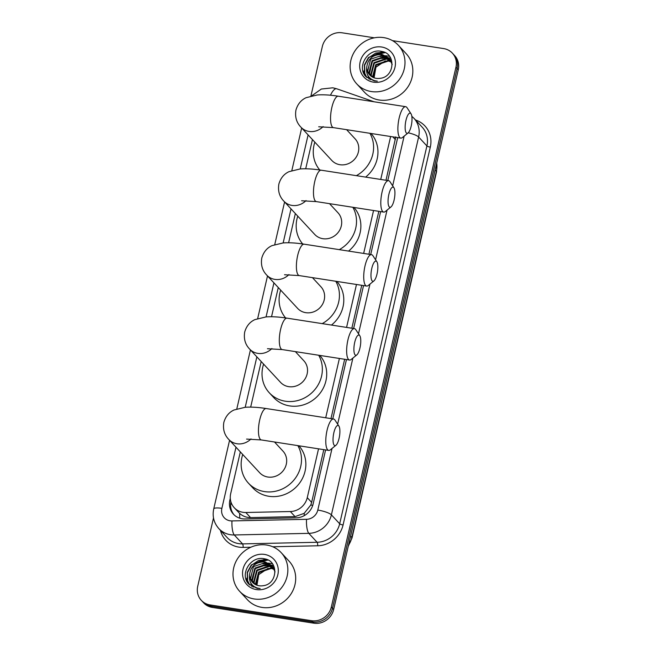 <?xml version="1.0" encoding="UTF-8"?>
<svg xmlns="http://www.w3.org/2000/svg" width="656" height="656" viewBox="0 0 656 656"><rect width="100%" height="100%" fill="white"/><g stroke="black" fill="none" stroke-linecap="round" stroke-linejoin="round"><path stroke-width="0.98" d="M239.784 518.207A17.031 4.436 -91.2 0 1 239.678 513.468L234.241 507.711A17.031 15.777 -42.9 0 0 245.828 512.5L290.337 511.532A17.031 15.777 -42.9 0 0 307.262 497.666L318.537 448.835M385.999 180.269L395.773 136.899M239.678 513.468C242.794 516.206 246.418 517.576 250.551 517.584L295.061 516.625L304.204 513.32L310.788 505.005L311.633 502.373L323.802 449.655M330.968 418.602L344.662 359.283M351.837 328.23L361.743 285.303M368.918 254.249L378.824 211.322M325.704 417.782L339.398 358.463M346.573 327.41L356.479 284.483M363.654 253.429L373.559 210.502M380.726 179.449L390.64 136.522M240.334 451.894L230.691 493.64A17.031 15.777 -42.9 0 0 234.241 507.711M312.436 139.58L305.696 168.781M295.356 213.561L288.615 242.761M278.275 287.541L271.535 316.741M261.195 361.522L250.674 407.114M392.468 40.631L443.645 48.585A17.031 15.777 137.1 0 1 452.394 53.177A17.031 15.777 137.1 0 1 455.945 67.248L331.329 607.013A17.031 15.777 137.1 0 1 311.567 620.699L210.027 604.914A17.031 15.777 137.1 0 1 201.285 600.322A17.031 15.777 137.1 0 1 197.735 586.243L213.503 517.937M310.928 95.956L322.35 46.486A17.031 15.777 137.1 0 1 342.112 32.8L374.379 37.818M201.285 600.322L203.606 602.823A17.031 15.777 137.1 0 0 212.355 607.415L313.888 623.2A17.031 15.777 137.1 0 0 333.65 609.514L458.265 69.757A17.031 15.777 137.1 0 0 454.715 55.678L453.558 54.432A17.031 15.777 137.1 0 1 457.101 68.503L332.494 608.26A17.031 15.777 137.1 0 1 312.723 621.945L211.191 606.169A17.031 15.777 137.1 0 1 202.442 601.568A17.031 15.777 137.1 0 0 211.191 606.169L312.723 621.945A17.031 15.777 137.1 0 0 332.494 608.26L457.101 68.503A17.031 15.777 137.1 0 0 453.558 54.432L452.394 53.177M247.509 582.307A22.706 21.033 137.1 0 1 247.599 581.118A22.706 21.033 137.1 0 0 247.509 582.307M262.736 561.487A22.706 21.033 137.1 0 1 268.05 560.093A22.706 21.033 137.1 0 0 262.736 561.487M364.646 74.907A22.706 21.033 137.1 0 1 364.744 73.71A22.706 21.033 137.1 0 0 364.646 74.907M379.881 54.079A22.706 21.033 137.1 0 1 385.195 52.685A22.706 21.033 137.1 0 0 379.881 54.079M230.289 498.289L229.871 500.102A17.031 15.777 -42.9 0 0 233.421 514.173A17.031 15.777 -42.9 0 0 245.008 518.953L296.192 517.846A17.031 15.777 -42.9 0 0 313.117 503.98L325.597 449.934M332.764 418.881L346.458 359.562M353.625 328.508L363.539 285.581M370.706 254.528L380.619 211.601M387.786 180.548L397.7 137.621M234.02 514.78A17.031 15.777 137.1 0 1 230.92 501.889M371.345 91.553A28.38 26.297 137.1 0 1 356.766 83.894A28.38 26.297 137.1 0 1 354.101 52.267A28.38 26.297 137.1 0 1 383.793 37.63A28.38 26.297 137.1 0 1 398.372 45.289A28.38 26.297 137.1 0 1 401.029 76.916A28.38 26.297 137.1 0 1 371.345 91.553M398.372 45.289L406.212 53.743A28.38 26.297 137.1 0 1 408.877 85.37A28.38 26.297 137.1 0 1 379.184 100.007A28.38 26.297 137.1 0 1 364.605 92.348L356.766 83.894M389.385 58.482L382.842 55.063L370.673 59.196L367.549 71.053L369.763 75.03M392.206 64.501L389.164 58.228L382.382 54.563C372.862 54.309 367.614 58.769 366.647 67.962A12.825 11.882 137.1 0 0 369.615 74.882A12.825 11.882 137.1 0 0 376.208 78.343A12.825 11.882 137.1 0 0 380.119 78.318C394.887 77.006 396.183 53.39 381.759 51.447C367.721 47.765 356.29 67.396 366.032 76.752L374.355 80.975L377.315 81.155L374.576 80.655C368.664 78.572 366.023 74.341 366.647 67.962M390.222 59.557L384.687 57.047L372.518 61.188L369.394 73.046L370.779 75.973M390.025 59.278L384.227 56.555L372.059 60.688L368.934 72.545L370.517 75.743M390.943 60.737L386.532 59.04L374.363 63.173L371.239 75.03L371.936 76.785M390.771 60.426L386.072 58.54L373.904 62.681L370.779 74.53L371.632 76.588M391.534 62.033L388.377 61.024L376.208 65.165L373.231 77.465M391.402 61.697L387.917 60.532L375.749 64.665L372.624 76.522L372.895 77.31M381.628 47.011A18.507 17.146 137.1 0 1 394.986 67.297A18.507 17.146 137.1 0 1 373.51 82.172A18.507 17.146 137.1 0 1 360.144 61.885A18.507 17.146 137.1 0 1 381.628 47.011M374.092 77.81L375.904 67.207L385.277 60.893M390.656 58.113L388.737 57.794M388.647 57.785L387.712 57.72M387.032 57.703L381.841 58.499M370.607 68.814L369.5 73.374M369.459 73.939L369.435 74.653M369.771 77.916L370.304 79.753M389.492 56.293L385.867 55.735M385.187 55.719L379.996 56.514M368.762 66.83L367.655 71.389M367.811 75.342L369.016 79.081M383.17 51.824L368.492 57.474L364.4 64.928L364.523 73.037L366.745 77.424M384.063 52.152L375.757 53.046L368.729 57.72L364.629 65.174L364.752 73.283L366.876 77.539M405.957 120.409A10.217 3.1 98.8 0 0 405.342 130.347A10.217 3.1 98.8 0 0 408.057 132.947A10.217 3.1 98.8 0 0 411.189 126.042A10.217 3.1 98.8 0 0 411.033 113.808A10.217 3.1 98.8 0 0 405.957 120.409M408.057 132.947L402.431 137.514A15.892 4.822 -81.2 0 1 400.783 138.096A15.892 4.822 -81.2 0 1 399.16 118.006A15.892 4.822 -81.2 0 1 405.67 106.69A15.892 4.822 -81.2 0 1 407.064 107.74L411.033 113.808M318.693 126.78L333.453 127.633A15.892 4.822 98.8 0 1 331.829 107.543A15.892 4.822 98.8 0 1 338.34 96.219C330.419 94.964 323.408 94.546 317.307 94.956L306.131 97.678C301.079 99.991 297.685 104.132 295.938 110.085C294.831 116.883 296.479 122.574 300.899 127.141L331.78 160.425A15.892 14.727 -42.9 0 0 339.939 164.713A15.892 14.727 -42.9 0 0 356.569 156.513A15.892 14.727 -42.9 0 0 355.076 138.801L346.606 129.675M319.775 169.978A31.217 28.921 137.1 0 1 314.847 142.172M369.927 133.299A31.217 28.921 137.1 0 1 356.372 175.66M371.025 133.471A31.217 28.921 137.1 0 1 365.622 177.104M388.877 194.389A10.217 3.1 98.8 0 0 388.262 204.336A10.217 3.1 98.8 0 0 390.984 206.927A10.217 3.1 98.8 0 0 394.108 200.023A10.217 3.1 98.8 0 0 393.953 187.788A10.217 3.1 98.8 0 0 388.877 194.389M390.984 206.927L385.351 211.494A15.892 4.822 -81.2 0 1 383.703 212.077A15.892 4.822 -81.2 0 1 382.079 191.995A15.892 4.822 -81.2 0 1 388.59 180.671A15.892 4.822 -81.2 0 1 389.984 181.728L393.953 187.788M301.612 200.761L316.372 201.613A15.892 4.822 98.8 0 1 314.749 181.523A15.892 4.822 98.8 0 1 321.26 170.207C313.338 168.953 306.327 168.526 300.227 168.936L289.05 171.659C283.999 173.971 280.604 178.112 278.866 184.065C277.75 190.863 279.399 196.554 283.818 201.121L314.7 234.405A15.892 14.727 -42.9 0 0 322.859 238.694A15.892 14.727 -42.9 0 0 339.488 230.494A15.892 14.727 -42.9 0 0 337.996 212.782L329.525 203.655M302.695 243.958A31.217 28.921 137.1 0 1 297.767 216.152M352.846 207.28A31.217 28.921 137.1 0 1 339.291 249.641M353.945 207.452A31.217 28.921 137.1 0 1 348.541 251.084M371.796 268.37A10.217 3.1 98.8 0 0 371.181 278.316A10.217 3.1 98.8 0 0 373.904 280.907A10.217 3.1 98.8 0 0 377.028 274.003A10.217 3.1 98.8 0 0 376.872 261.769A10.217 3.1 98.8 0 0 371.796 268.37M373.904 280.907L368.27 285.475A15.892 4.822 -81.2 0 1 366.63 286.057A15.892 4.822 -81.2 0 1 364.998 265.975A15.892 4.822 -81.2 0 1 371.509 254.651A15.892 4.822 -81.2 0 1 372.903 255.709L376.872 261.769M284.532 274.741L299.292 275.594A15.892 4.822 98.8 0 1 297.668 255.504A15.892 4.822 98.8 0 1 304.179 244.188C296.258 242.933 289.247 242.507 283.146 242.925L271.969 245.639C266.918 247.952 263.523 252.093 261.785 258.046C260.67 264.844 262.318 270.534 266.738 275.11L297.619 308.386A15.892 14.727 -42.9 0 0 305.778 312.674A15.892 14.727 -42.9 0 0 322.408 304.474A15.892 14.727 -42.9 0 0 320.915 286.762L312.445 277.636M285.614 317.939A31.217 28.921 137.1 0 1 280.686 290.141M335.765 281.26A31.217 28.921 137.1 0 1 322.211 323.621M336.864 281.432A31.217 28.921 137.1 0 1 331.46 325.064M354.716 342.35A10.217 3.1 98.8 0 0 354.109 352.297A10.217 3.1 98.8 0 0 356.823 354.888A10.217 3.1 98.8 0 0 359.947 347.983A10.217 3.1 98.8 0 0 359.8 335.749A10.217 3.1 98.8 0 0 354.716 342.35M356.823 354.888L351.19 359.455A15.892 4.822 -81.2 0 1 349.55 360.037A15.892 4.822 -81.2 0 1 347.918 339.956A15.892 4.822 -81.2 0 1 354.429 328.631A15.892 4.822 -81.2 0 1 355.823 329.689L359.8 335.749M267.451 348.721L282.211 349.574A15.892 4.822 98.8 0 1 280.588 329.484A15.892 4.822 98.8 0 1 287.098 318.168C279.177 316.914 272.166 316.487 266.065 316.905L254.889 319.62C249.838 321.94 246.443 326.073 244.704 332.026C243.589 338.824 245.237 344.515 249.657 349.09L280.538 382.366A15.892 14.727 -42.9 0 0 288.697 386.655A15.892 14.727 -42.9 0 0 305.327 378.455A15.892 14.727 -42.9 0 0 303.835 360.751L295.364 351.616M318.685 355.24A31.217 28.921 137.1 0 1 316.2 387.86A31.217 28.921 137.1 0 1 285.344 401.218A31.217 28.921 137.1 0 1 269.304 392.788A31.217 28.921 137.1 0 1 263.605 364.121M319.784 355.413A31.217 28.921 137.1 0 1 322.211 390.058A31.217 28.921 137.1 0 1 289.698 405.908A31.217 28.921 137.1 0 1 273.659 397.487L269.304 392.788M333.855 432.722A10.217 3.1 98.8 0 0 333.24 442.669A10.217 3.1 98.8 0 0 335.954 445.26A10.217 3.1 98.8 0 0 339.078 438.356A10.217 3.1 98.8 0 0 338.931 426.121A10.217 3.1 98.8 0 0 333.855 432.722M335.954 445.26L330.329 449.827A15.892 4.822 -81.2 0 1 328.681 450.41A15.892 4.822 -81.2 0 1 327.057 430.328A15.892 4.822 -81.2 0 1 333.568 419.004A15.892 4.822 -81.2 0 1 334.954 420.061L338.931 426.121M246.582 439.094L261.35 439.946A15.892 4.822 98.8 0 1 259.727 419.856A15.892 4.822 98.8 0 1 266.229 408.54C258.316 407.286 251.305 406.859 245.196 407.278L234.02 409.992C228.969 412.312 225.574 416.445 223.835 422.398C222.728 429.196 224.377 434.887 228.796 439.463L259.669 472.738A15.892 14.727 -42.9 0 0 267.837 477.027A15.892 14.727 -42.9 0 0 284.466 468.835A15.892 14.727 -42.9 0 0 282.974 451.123L274.503 441.988M297.824 445.613A31.217 28.921 137.1 0 1 295.339 478.232A31.217 28.921 137.1 0 1 264.475 491.59A31.217 28.921 137.1 0 1 248.435 483.16A31.217 28.921 137.1 0 1 242.736 454.493M298.923 445.785A31.217 28.921 137.1 0 1 301.342 480.43A31.217 28.921 137.1 0 1 268.837 496.28A31.217 28.921 137.1 0 1 252.798 487.859L248.435 483.16M254.2 598.961A28.38 26.297 137.1 0 1 239.62 591.302A28.38 26.297 137.1 0 1 236.955 559.675A28.38 26.297 137.1 0 1 266.648 545.038A28.38 26.297 137.1 0 1 281.227 552.696A28.38 26.297 137.1 0 1 283.884 584.324A28.38 26.297 137.1 0 1 254.2 598.961M281.227 552.696L289.066 561.151A28.38 26.297 137.1 0 1 291.731 592.778A28.38 26.297 137.1 0 1 262.039 607.415A28.38 26.297 137.1 0 1 247.46 599.756L239.62 591.302M272.248 565.89L265.705 562.471L253.528 566.604L250.412 578.461L252.617 582.438M275.061 571.909L272.019 565.636L265.237 561.971C255.717 561.716 250.469 566.177 249.51 575.369A12.825 11.882 137.1 0 0 252.47 582.29A12.825 11.882 137.1 0 0 259.063 585.751A12.825 11.882 137.1 0 0 262.974 585.726C277.742 584.414 279.038 560.798 264.614 558.855C250.576 555.173 239.145 574.804 248.895 584.16L257.209 588.383L260.17 588.563L257.431 588.055C251.519 585.98 248.878 581.749 249.51 575.369M273.085 566.956L267.55 564.455L255.373 568.596L252.248 580.445L253.634 583.373M272.88 566.677L267.082 563.963L254.913 568.096L251.789 579.953L253.372 583.151M273.798 568.137L269.395 566.448L257.218 570.581L254.093 582.438L254.79 584.193M273.634 567.834L268.927 565.948L256.758 570.08L253.634 581.938L254.487 583.996M274.388 569.441L271.24 568.432L259.063 572.565L256.086 584.873M274.257 569.105L270.772 567.932L258.603 572.073L255.479 583.93L255.75 584.717M264.483 554.418A18.507 17.146 137.1 0 1 277.841 574.705A18.507 17.146 137.1 0 1 256.365 589.58A18.507 17.146 137.1 0 1 242.999 569.293A18.507 17.146 137.1 0 1 264.483 554.418M256.947 585.218L258.759 574.615L268.132 568.301M273.519 565.513L271.592 565.201M271.502 565.193L270.567 565.128M269.887 565.111L264.696 565.907M253.462 576.222L252.355 580.781M252.314 581.347L252.289 582.061M252.626 585.316L253.159 587.161M272.347 563.701L268.722 563.135M268.05 563.127L262.851 563.922M251.625 574.23L250.51 578.789M250.666 582.749L251.871 586.48M266.024 559.232L251.355 564.882L247.255 572.327L247.378 580.437L249.6 584.832M266.918 559.56L258.612 560.454L251.584 565.128L247.484 572.581L247.607 580.691L249.731 584.947M312.74 505.358A17.031 3.78 -167 0 0 310.788 505.005M304.261 515.632A17.031 4.436 -91.2 0 1 304.204 513.32M231.839 504.218A17.031 3.78 -167 0 0 230.633 504.103M395.379 139.605L392.829 136.858M311.633 502.373L307.262 497.666M295.061 516.625L290.337 511.532M250.551 517.584L245.828 512.5M235.988 447.22L221.876 508.351A11.349 10.521 -42.9 0 0 230.076 520.798A11.349 10.521 -42.9 0 0 231.97 520.921L306.516 519.314A11.349 10.521 -42.9 0 0 317.799 510.065L332.026 448.45M408.212 132.815A11.349 2.526 13 0 1 418.626 137.006L331.395 514.862A22.706 21.033 137.1 0 1 308.828 533.353L234.274 534.96A22.706 21.033 137.1 0 1 230.494 534.714A22.706 21.033 137.1 0 1 218.825 528.588L227.107 537.51A22.706 21.033 -42.9 0 0 238.768 543.635A22.706 21.033 -42.9 0 0 242.556 543.89L317.102 542.274A22.706 21.033 -42.9 0 0 339.677 523.783L426.908 145.927A22.706 21.033 -42.9 0 0 422.177 127.157L413.895 118.236A22.706 21.033 137.1 0 1 418.626 137.006L426.908 145.927A2.837 0.631 -167 0 0 430.303 147.124L343.072 524.98A25.543 23.665 137.1 0 1 317.684 545.784L272.724 546.76M250.854 547.227L243.138 547.399A2.837 0.738 88.8 0 0 242.556 543.89L234.274 534.96A11.349 2.952 -91.2 0 1 231.97 520.921M415.519 119.991L415.953 120.138A25.543 23.665 137.1 0 1 430.303 147.124M243.138 547.399A25.543 23.665 137.1 0 1 220.457 530.343M455.945 67.248L458.265 69.757M210.027 604.914L212.355 607.415M311.567 620.699L313.888 623.2M331.329 607.013L333.65 609.514M306.516 519.314A11.349 2.952 -91.2 0 0 308.828 533.353L317.102 542.274A2.837 0.738 88.8 0 1 317.684 545.784M317.799 510.065A11.349 2.526 13 0 1 331.395 514.862L339.677 523.783A2.837 0.631 -167 0 0 343.072 524.98M308.099 134.898L300.235 168.936M291.018 208.887L283.154 242.917M273.937 282.867L266.074 316.897M256.857 356.848L245.213 407.278M337.635 424.145L352.887 358.078M358.504 333.773L369.968 284.097M375.585 259.792L387.048 210.117M392.665 185.812L404.129 136.136M229.567 440.299L213.725 508.933A11.349 2.526 13 0 1 221.876 508.351M330.476 95.235A11.349 3.829 -70.8 0 1 336.626 88.757L374.092 101.778M230.674 500.963L229.871 500.102M435.125 169.978L436.379 171.331A5.674 1.263 13 0 1 436.568 171.782L352.034 537.928A5.674 1.263 -167 0 0 351.854 537.477L436.379 171.331A22.706 21.033 -42.9 0 0 436.707 163.131M348.5 545.21A22.706 21.033 -42.9 0 0 351.854 537.477L350.599 536.124M363.678 73.078A22.706 21.033 137.1 0 1 364.014 70.651M372.075 57.047A22.706 21.033 137.1 0 1 382.022 51.996M364.506 74.677A22.706 21.033 137.1 0 1 364.621 73.349M378.668 54.366A22.706 21.033 137.1 0 1 384.924 52.546M300.899 127.141A15.892 14.727 -42.9 0 0 309.058 131.43A15.892 14.727 -42.9 0 0 323.113 126.6M283.818 201.121A15.892 14.727 -42.9 0 0 291.977 205.41A15.892 14.727 -42.9 0 0 306.032 200.58M266.738 275.11A15.892 14.727 -42.9 0 0 274.905 279.399A15.892 14.727 -42.9 0 0 288.952 274.561M249.657 349.09A15.892 14.727 -42.9 0 0 257.824 353.379A15.892 14.727 -42.9 0 0 271.871 348.541M228.796 439.463A15.892 14.727 -42.9 0 0 236.955 443.751A15.892 14.727 -42.9 0 0 251.01 438.913M246.533 580.478A22.706 21.033 137.1 0 1 246.869 578.051M254.93 564.455A22.706 21.033 137.1 0 1 264.876 559.396M247.361 582.077A22.706 21.033 137.1 0 1 247.476 580.757M261.531 561.774A22.706 21.033 137.1 0 1 267.779 559.953M336.626 88.757L332.822 87.806L321.342 89.036L311.83 95.743M413.895 118.236L411.829 116.292M213.725 508.933C212.183 516.387 213.881 522.939 218.825 528.588M301.67 127.977L291.846 170.519M284.589 201.958L274.766 244.499M267.509 275.938L257.693 318.48M250.428 349.919L236.824 408.852M352.034 537.928L348.254 546.259M436.781 162.819L436.568 171.782M333.453 127.633L400.783 138.096M338.34 96.219L405.67 106.69M316.372 201.613L383.703 212.077M321.26 170.207L388.59 180.671M299.292 275.594L366.63 286.057M304.179 244.188L371.509 254.651M282.211 349.574L349.55 360.037M287.098 318.168L354.429 328.631M261.35 439.946L328.681 450.41M266.229 408.54L333.568 419.004"/></g></svg>
